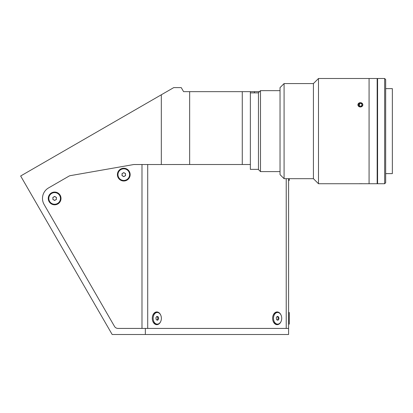 <?xml version="1.0" encoding="UTF-8"?>
<svg xmlns="http://www.w3.org/2000/svg" width="413" height="413" viewBox="0 0 413 413"><rect width="100%" height="100%" fill="white"/><g stroke="black" fill="none" stroke-linecap="round" stroke-linejoin="round"><path stroke-width="0.62" d="M362.681 183.728L361.334 183.687M359.584 183.682L361.334 183.739M313.426 178.679L284.082 178.679L284.082 83.565L313.426 83.565L313.426 178.679L318.485 183.739L359.584 183.739M362.124 183.739L358.629 183.739M134.251 164.508A4.047 4.047 0 0 0 133.549 164.565L70.298 175.649L133.549 164.565A4.047 4.047 0 0 1 133.9 164.524L189.655 164.508L189.655 91.655L183.584 91.655L181.245 87.608L173.739 87.608L20.65 175.995L112.16 334.494L145.345 334.494L145.345 328.423L288.594 328.423L288.594 334.494L145.345 334.494M145.345 328.423L118.004 328.423L141.989 328.423L141.989 164.508M70.298 175.649A4.047 4.047 0 0 0 68.976 176.134L48.564 187.915A12.142 12.142 0 0 0 44.119 204.502L114.499 326.399A4.047 4.047 0 0 0 118.004 328.423M161.323 164.508L161.323 94.773M254.413 92.873L254.413 91.655L259.478 91.655M250.366 91.655L250.366 164.508L242.271 164.508L242.271 91.655L254.413 91.655M189.655 164.508L242.271 164.508M189.655 91.655L242.271 91.655M54.635 192.055A6.376 6.376 0 0 0 48.259 198.431A6.376 6.376 0 0 0 54.635 204.807A6.376 6.376 0 0 0 61.01 198.431A6.376 6.376 0 0 0 54.635 192.055M123.781 168.251A6.376 6.376 0 0 0 117.406 174.627A6.376 6.376 0 0 0 123.781 180.997A6.376 6.376 0 0 0 130.152 174.627A6.376 6.376 0 0 0 123.781 168.251M160.672 315.062A6.376 4.507 90 0 0 155.603 312.156A6.376 4.507 90 0 0 152.283 318.304L152.283 318.304A6.376 4.507 90 0 0 155.603 324.453A6.376 4.507 90 0 0 160.672 321.546M281.026 315.062A6.376 4.507 90 0 0 275.956 312.156A6.376 4.507 90 0 0 272.637 318.304L272.637 318.304A6.376 4.507 90 0 0 275.956 324.453A6.376 4.507 90 0 0 281.026 321.546M288.594 178.679L288.594 328.423M114.499 326.399L44.119 204.502A12.142 12.142 0 0 1 48.564 187.915L68.976 176.134M156.899 319.982A1.75 1.239 90 0 0 157.42 319.543A1.75 1.239 90 0 0 157.72 317.757A1.75 1.239 90 0 0 156.728 316.57M157.255 312.486L156.398 312.486A5.818 4.115 90 0 0 153.491 314.19A5.818 4.115 90 0 0 152.598 320.529A5.818 4.115 90 0 0 156.398 324.122L157.255 324.122A5.818 4.115 90 0 0 160.167 322.419A5.818 4.115 90 0 0 161.06 316.079A5.818 4.115 90 0 0 157.255 312.486A5.818 4.115 90 0 0 154.348 314.19A5.818 4.115 90 0 0 153.455 320.529A5.818 4.115 90 0 0 157.255 324.122M156.888 316.348L155.877 317.783L156.243 319.734L157.627 320.261L158.638 318.826L158.267 316.874L156.888 316.348M288.594 180.445L289.25 180.445L289.25 178.679M56.39 198.431A1.75 1.75 0 0 0 54.635 196.681A1.75 1.75 0 0 0 53.757 199.949A1.75 1.75 0 0 0 56.39 198.431M53.757 199.949L54.635 200.455L55.512 199.949M48.817 198.431A5.818 5.818 0 0 0 54.635 204.249A5.818 5.818 0 0 0 60.453 198.431A5.818 5.818 0 0 0 54.635 192.613A5.818 5.818 0 0 0 48.817 198.431M56.39 197.419L54.635 196.407L52.885 197.419L52.885 199.443L54.635 200.455L56.39 199.443L56.39 197.419M125.531 174.627A1.75 1.75 0 0 0 123.781 172.871A1.75 1.75 0 0 0 122.026 174.627A1.75 1.75 0 0 0 123.781 176.377A1.75 1.75 0 0 0 125.531 174.627M117.963 174.627A5.818 5.818 0 0 0 123.781 180.445A5.818 5.818 0 0 0 129.599 174.627A5.818 5.818 0 0 0 123.781 168.809A5.818 5.818 0 0 0 117.963 174.627M123.781 176.65L125.531 175.639L125.531 173.615L123.781 172.603L122.026 173.615L122.026 175.639L123.781 176.65M277.252 319.982A1.75 1.239 90 0 0 277.773 319.543A1.75 1.239 90 0 0 278.073 317.757A1.75 1.239 90 0 0 277.082 316.57M277.608 312.486L276.751 312.486A5.818 4.115 90 0 0 273.845 314.19A5.818 4.115 90 0 0 272.952 320.529A5.818 4.115 90 0 0 276.751 324.122L277.608 324.122A5.818 4.115 90 0 0 280.52 322.419A5.818 4.115 90 0 0 281.413 316.079A5.818 4.115 90 0 0 277.608 312.486A5.818 4.115 90 0 0 274.702 314.19A5.818 4.115 90 0 0 273.809 320.529A5.818 4.115 90 0 0 277.608 324.122M277.242 316.348L276.23 317.783L276.596 319.734L277.98 320.261L278.992 318.826L278.62 316.874L277.242 316.348M288.594 324.122L289.25 324.122L289.25 312.486L288.594 312.486M258.461 169.573L258.461 92.672L260.484 90.648L260.484 171.596L258.461 169.573M362.908 183.739L369.077 183.739L369.077 131.122L369.077 183.739L377.172 183.739L377.172 78.506L318.485 78.506L318.485 183.739M369.077 131.122L369.077 78.506L369.077 131.122M385.67 173.62L392.35 173.62L392.35 88.625L385.67 88.625M384.658 131.122L384.658 78.506L377.575 78.506L377.575 183.739L384.658 183.739L384.658 131.122M384.658 183.739L385.67 182.727L385.67 79.518L384.658 78.506M377.172 116.698L377.575 116.698M377.172 145.546L377.575 145.546M284.082 178.679L280.035 174.632L280.035 87.613L284.082 83.565M360.379 107.034C357.111 105.542 357.111 104.081 360.373 102.656C363.641 104.076 363.641 105.537 360.379 107.034M258.461 169.366L250.366 169.366L250.366 164.508M358.308 103.648A2.468 2.137 -0 0 0 359.026 106.606A2.468 2.137 -0 0 0 362.444 105.981A2.468 2.137 -0 0 0 361.726 103.023A2.468 2.137 -0 0 0 358.308 103.648M358.629 104.732L359.584 103.462L361.334 103.544L362.124 104.897L361.168 106.167L359.418 106.084L358.629 104.732M359.295 105.873L359.584 103.462M286.224 328.423L286.224 178.679M147.715 164.508L147.715 328.423M280.035 171.596L260.484 171.596M280.035 90.648L260.484 90.648M377.575 78.707L377.172 78.707M377.575 183.532L377.172 183.532M313.426 83.565L318.485 78.506M258.461 92.873L250.366 92.873"/></g></svg>
